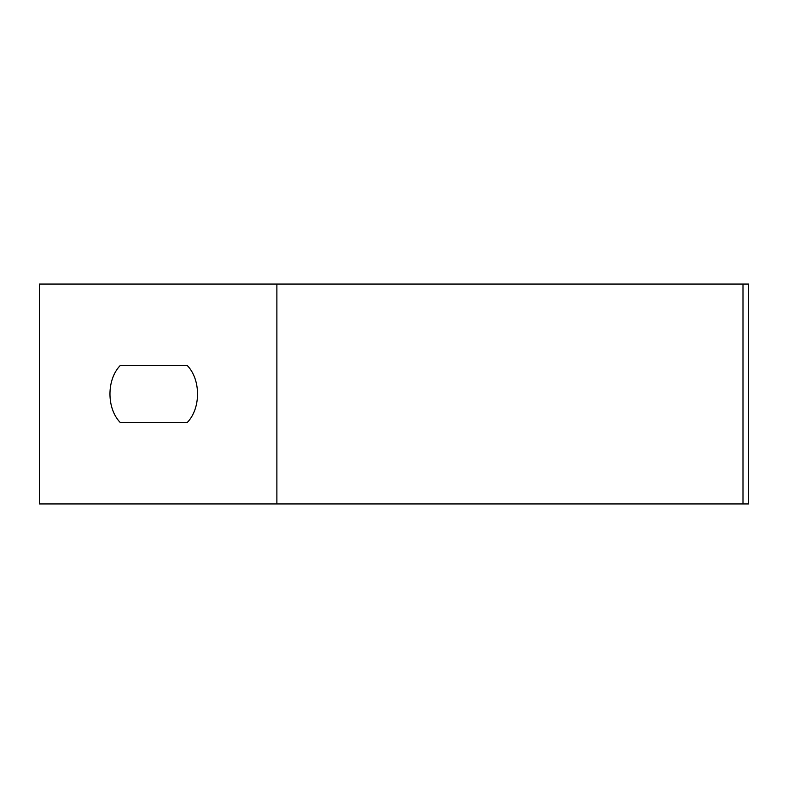 <?xml version="1.0" encoding="UTF-8"?>
<svg xmlns="http://www.w3.org/2000/svg" width="788" height="788" viewBox="0 0 788 788"><rect width="100%" height="100%" fill="white"/><g stroke="black" fill="none" stroke-linecap="round" stroke-linejoin="round"><path stroke-width="1.18" d="M742.995 284.054L276.884 284.054L276.884 503.946L742.995 503.946L742.995 284.054L748.6 284.054L748.6 503.946L742.995 503.946M276.884 284.054L39.4 284.054L39.4 503.946L276.884 503.946M120.328 422.585C106.508 408.509 106.508 379.491 120.328 365.415L187.17 365.415C200.979 379.491 200.979 408.509 187.17 422.585L120.328 422.585"/></g></svg>
